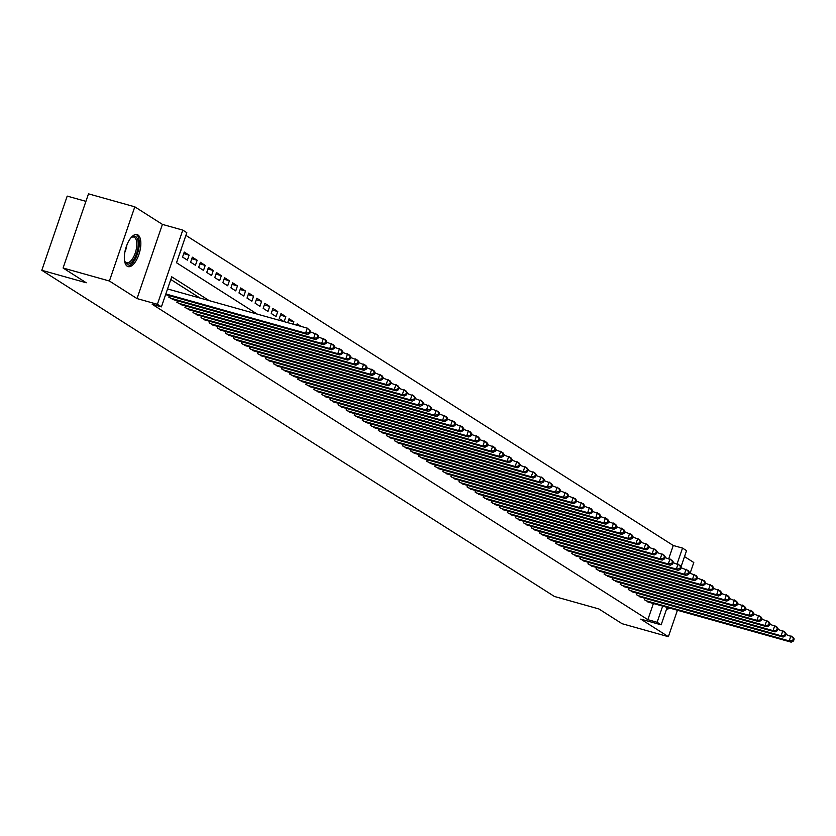 <?xml version="1.0" encoding="UTF-8"?>
<svg xmlns="http://www.w3.org/2000/svg" width="836" height="836" viewBox="0 0 836 836"><rect width="100%" height="100%" fill="white"/><g stroke="black" fill="none" stroke-linecap="round" stroke-linejoin="round"><path stroke-width="1.25" d="M137.94 234.947A16.647 7.19 105.7 0 0 137.083 234.561A16.647 7.19 105.7 0 0 125.964 247.613A16.647 7.19 105.7 0 0 127.229 266.224A16.647 7.19 105.7 0 0 128.086 266.611A16.647 7.19 105.7 0 0 139.204 253.569A16.647 7.19 105.7 0 0 137.94 234.947M668.779 558.594L673.262 545.49L682.521 548.092L686.555 550.652L681.058 566.724M690.128 573.193L693.786 562.503L684.517 556.609M85.909 201.351L67.204 196.105L41.8 270.289L554.435 596.476L598.889 608.953L622.068 623.698L668.382 636.687L677.432 610.249M41.8 270.289L86.265 282.767L63.087 268.022L88.491 193.837L134.805 206.826L109.401 281.011L137.01 298.577L157.387 304.294L182.791 230.109L186.815 232.68L176.521 262.755L257.237 314.106M137.01 298.577L162.414 224.393L134.805 206.826M162.414 224.393L182.791 230.109M673.262 545.49L185.895 235.386M63.087 268.022L109.401 281.011M644.89 598.252L644.378 599.757L649.373 602.38M636.833 593.121L636.311 594.626L641.306 597.249M628.766 587.99L628.254 589.495L633.249 592.118M620.709 582.87L620.197 584.374L625.192 586.987M612.652 577.739L612.14 579.243L617.125 581.856M604.595 572.608L604.073 574.113L609.068 576.735M596.528 567.477L596.016 568.982L601.011 571.605M588.471 562.356L587.959 563.851L592.943 566.474M580.414 557.225L579.891 558.73L584.886 561.343M572.346 552.094L571.834 553.599L576.83 556.222M564.29 546.963L563.777 548.468L568.762 551.091M556.233 541.832L555.71 543.337L560.705 545.96M548.165 536.712L547.653 538.217L552.648 540.829M540.108 531.581L539.596 533.086L544.581 535.698M532.051 526.45L531.529 527.955L536.524 530.578M523.984 521.319L523.472 522.824L528.467 525.447M515.927 516.188L515.415 517.693L520.41 520.316M507.87 511.068L507.347 512.572L512.343 515.185M499.803 505.937L499.291 507.442L504.286 510.054M491.746 500.806L491.234 502.311L496.229 504.934M483.689 495.675L483.166 497.18L488.161 499.803M475.621 490.544L475.109 492.049L480.104 494.672M467.564 485.423L467.052 486.928L472.047 489.541M459.507 480.292L458.995 481.797L463.98 484.42M451.45 475.161L450.928 476.666L455.923 479.289M443.383 470.031L442.871 471.535L447.866 474.158M435.326 464.91L434.814 466.404L439.799 469.027M427.269 459.779L426.747 461.284L431.742 463.896M419.202 454.648L418.69 456.153L423.685 458.776M411.145 449.517L410.633 451.022L415.617 453.645M403.088 444.386L402.565 445.891L407.56 448.514M395.02 439.266L394.508 440.771L399.503 443.383M386.964 434.135L386.451 435.64L391.436 438.252M378.907 429.004L378.384 430.509L383.379 433.132M370.839 423.873L370.327 425.378L375.322 428.001M362.782 418.742L362.27 420.247L367.265 422.87M354.725 413.621L354.203 415.126L359.198 417.739M346.658 408.49L346.146 409.995L351.141 412.608M338.601 403.36L338.089 404.864L343.084 407.487M330.544 398.229L330.021 399.733L335.017 402.356M322.477 393.108L321.964 394.602L326.96 397.225M314.42 387.977L313.908 389.482L318.903 392.094M306.363 382.846L305.851 384.351L310.835 386.974M298.306 377.715L297.783 379.22L302.778 381.843M290.238 372.584L289.726 374.089L294.721 376.712M282.181 367.464L281.669 368.969L286.654 371.581M274.124 362.333L273.602 363.838L278.597 366.45M266.057 357.202L265.545 358.707L270.54 361.33M258 352.071L257.488 353.576L262.473 356.199M249.943 346.94L249.421 348.445L254.416 351.068M241.876 341.82L241.364 343.324L246.359 345.937M233.819 336.689L233.307 338.193L238.291 340.806M225.762 331.558L225.239 333.062L230.234 335.685M217.694 326.427L217.182 327.931L222.177 330.554M209.637 321.296L209.125 322.8L214.12 325.423M201.581 316.175L201.058 317.68L206.053 320.292M193.513 311.044L193.001 312.549L197.996 315.172M185.456 305.913L184.944 307.418L189.939 310.041M177.399 300.782L176.877 302.287L181.872 304.91M169.332 295.662L168.82 297.156L173.815 299.779M183.732 253.621L189.103 255.126L184.265 252.054L182.551 257.06L187.389 260.142L189.103 255.126M191.789 258.752L197.16 260.257L192.332 257.174L190.608 262.19L195.446 265.263L197.16 260.257M199.846 263.873L205.228 265.388L200.389 262.305L198.675 267.321L203.503 270.394L205.228 265.388M207.913 269.004L213.284 270.509L208.446 267.436L206.732 272.452L211.571 275.525L213.284 270.509M215.97 274.135L221.341 275.64L216.503 272.567L214.789 277.573L219.628 280.656L221.341 275.64M224.027 279.266L229.409 280.771L224.57 277.698L222.857 282.704L227.685 285.787L229.409 280.771M232.094 284.397L237.466 285.902L232.627 282.819L230.914 287.835L235.752 290.907L237.466 285.902M240.151 289.517L245.523 291.032L240.684 287.95L238.971 292.966L243.809 296.038L245.523 291.032M248.208 294.648L253.59 296.153L248.752 293.081L247.028 298.097L251.866 301.169L253.59 296.153M256.276 299.779L261.647 301.284L256.809 298.212L255.095 303.217L259.933 306.3L261.647 301.284M264.333 304.91L269.704 306.415L264.866 303.332L263.152 308.348L267.99 311.431L269.704 306.415M272.39 310.031L277.761 311.546L272.933 308.463L271.209 313.479L276.047 316.551L277.761 311.546M280.457 315.162L285.828 316.666L280.99 313.594L279.276 318.61L284.01 321.62M288.514 320.292L293.885 321.797L289.047 318.725L287.699 322.654M301.169 326.437L297.114 323.856L296.655 325.173M179.197 254.928L181.046 249.995M284.125 321.651L285.828 316.666M293.081 324.159L293.885 321.797M209.188 300.626L171.714 276.789L161.421 306.864L152.162 304.262L647.858 619.675L653.397 603.508M199.919 298.024L170.795 279.496M667.138 607.364L661.161 624.837L640.773 619.121L668.382 636.687M661.161 624.837L657.127 622.277L662.666 606.11M647.858 619.675L657.127 622.277M161.421 306.864L157.387 304.294M677.139 563.809L682.521 548.092M666.564 609.047A16.647 7.19 105.7 0 0 669.74 608.096M165.841 293.959L305.568 333.156L307.575 334.442L165.612 294.617M167.555 288.942L307.282 328.151L310.584 331.223L309.78 330.711L309.09 332.718L309.895 333.23L310.584 331.223M309.09 332.718L305.568 333.156L307.282 328.151L309.78 330.711M307.575 334.442L309.895 333.23M131.012 237.696A14.4 6.228 -74.3 0 1 131.639 237.194A14.4 6.228 -74.3 0 1 135.735 236.64A14.4 6.228 -74.3 0 1 136.54 253.632A14.4 6.228 -74.3 0 1 126.466 263.706A14.4 6.228 -74.3 0 1 124.815 261.532A14.4 6.228 -74.3 0 1 124.543 260.78M124.595 260.947A13.334 5.768 105.7 0 0 125.881 262.441A13.334 5.768 105.7 0 0 126.57 262.755A13.334 5.768 105.7 0 0 135.484 252.294A13.334 5.768 105.7 0 0 134.46 237.382A13.334 5.768 105.7 0 0 133.781 237.069A13.334 5.768 105.7 0 0 131.147 237.581M127.176 266.193A16.532 7.148 105.7 0 0 137.867 252.514A16.532 7.148 105.7 0 0 136.425 234.634A16.532 7.148 105.7 0 0 136.09 234.446M666.814 608.326A16.532 7.148 105.7 0 0 668.163 607.647M170.231 298.055L313.625 338.287L315.642 339.573L172.247 299.34M310.365 331.882L317.356 334.557L318.641 336.354L317.837 335.842L317.157 337.849L317.962 338.361L318.641 336.354M317.157 337.849L313.625 338.287L315.339 333.271L317.837 335.842M315.642 339.573L317.962 338.361M178.287 303.186L321.682 343.418L323.699 344.704L180.304 304.471M318.422 337.012L325.413 339.688L326.709 341.485L325.904 340.973L325.214 342.979L326.019 343.491L326.709 341.485M325.214 342.979L321.682 343.418L323.407 338.402L325.904 340.973M323.699 344.704L326.019 343.491M186.355 308.317L329.75 348.549L331.756 349.824L188.372 309.602M326.479 342.133L333.48 344.819L334.766 346.616L333.961 346.094L333.271 348.1L334.076 348.612L334.766 346.616M333.271 348.1L329.75 348.549L331.464 343.533L333.961 346.094M331.756 349.824L334.076 348.612M194.412 313.448L337.807 353.68L339.824 354.955L196.429 314.723M334.546 347.264L341.537 349.95L342.823 351.737L342.018 351.224L341.339 353.231L342.143 353.743L342.823 351.737M341.339 353.231L337.807 353.68L339.52 348.664L342.018 351.224M339.824 354.955L342.143 353.743M202.469 318.579L345.864 358.801L347.88 360.086L204.486 319.854M342.603 352.395L349.594 355.07L350.89 356.867L350.085 356.355L349.396 358.362L350.2 358.874L350.89 356.867M349.396 358.362L345.864 358.801L347.577 353.795L350.085 356.355M347.88 360.086L350.2 358.874M210.536 323.699L353.931 363.932L355.937 365.217L212.553 324.985M350.66 357.526L357.662 360.201L358.947 361.998L358.142 361.486L357.453 363.493L358.257 364.005L358.947 361.998M357.453 363.493L353.931 363.932L355.645 358.916L358.142 361.486M355.937 365.217L358.257 364.005M218.593 328.83L361.988 369.063L364.005 370.348L220.61 330.115M358.728 362.657L365.719 365.332L367.004 367.129L366.199 366.617L365.51 368.613L366.325 369.136L367.004 367.129M365.51 368.613L361.988 369.063L363.702 364.047L366.199 366.617M364.005 370.348L366.325 369.136M226.65 333.961L370.045 374.194L372.062 375.469L228.667 335.246M366.785 367.777L373.776 370.463L375.071 372.25L374.256 371.738L373.577 373.744L374.382 374.256L375.071 372.25M373.577 373.744L370.045 374.194L371.759 369.178L374.256 371.738M372.062 375.469L374.382 374.256M234.717 339.092L378.112 379.314L380.119 380.599L236.734 340.367M374.841 372.908L381.843 375.583L383.128 377.381L382.324 376.869L381.634 378.875L382.439 379.387L383.128 377.381M381.634 378.875L378.112 379.314L379.826 374.309L382.324 376.869M380.119 380.599L382.439 379.387M242.774 344.213L386.169 384.445L388.186 385.73L244.791 345.498M382.898 378.039L389.9 380.714L391.185 382.512L390.381 382L389.691 384.006L390.506 384.518L391.185 382.512M389.691 384.006L386.169 384.445L387.883 379.44L390.381 382M388.186 385.73L390.506 384.518M250.831 349.344L394.226 389.576L396.243 390.861L252.848 350.629M390.966 383.17L397.957 385.845L399.253 387.643L398.438 387.131L397.758 389.137L398.563 389.649L399.253 387.643M397.758 389.137L394.226 389.576L395.94 384.56L398.438 387.131M396.243 390.861L398.563 389.649M258.899 354.474L402.283 394.707L404.3 395.992L260.905 355.76M399.023 388.291L406.024 390.976L407.31 392.774L406.505 392.262L405.815 394.258L406.62 394.77L407.31 392.774M405.815 394.258L402.283 394.707L404.007 389.691L406.505 392.262M404.3 395.992L406.62 394.77M266.956 359.605L410.351 399.838L412.367 401.113L268.973 360.891M407.08 393.422L414.081 396.107L415.367 397.894L414.562 397.382L413.872 399.389L414.677 399.901L415.367 397.894M413.872 399.389L410.351 399.838L412.064 394.822L414.562 397.382M412.367 401.113L414.677 399.901M275.013 364.736L418.408 404.958L420.424 406.244L277.029 366.011M415.147 398.553L422.138 401.228L423.424 403.025L422.619 402.513L421.94 404.519L422.744 405.032L423.424 403.025M421.94 404.519L418.408 404.958L420.121 399.953L422.619 402.513M420.424 406.244L422.744 405.032M283.08 369.857L426.464 410.089L428.481 411.375L285.086 371.142M423.204 403.683L430.195 406.359L431.491 408.156L430.686 407.644L429.997 409.65L430.801 410.162L431.491 408.156M429.997 409.65L426.464 410.089L428.189 405.084L430.686 407.644M428.481 411.375L430.801 410.162M291.137 374.988L434.532 415.22L436.549 416.506L293.154 376.273M431.261 408.814L438.263 411.49L439.548 413.287L438.743 412.775L438.054 414.781L438.858 415.293L439.548 413.287M438.054 414.781L434.532 415.22L436.246 410.204L438.743 412.775M436.549 416.506L438.858 415.293M299.194 380.119L442.589 420.351L444.606 421.626L301.211 381.404M439.328 413.935L446.32 416.621L447.605 418.418L446.8 417.895L446.121 419.902L446.926 420.414L447.605 418.418M446.121 419.902L442.589 420.351L444.303 415.335L446.8 417.895M444.606 421.626L446.926 420.414M307.261 385.25L450.646 425.482L452.663 426.757L309.268 386.525M447.385 419.066L454.376 421.752L455.672 423.538L454.868 423.026L454.178 425.033L454.983 425.545L455.672 423.538M454.178 425.033L450.646 425.482L452.37 420.466L454.868 423.026M452.663 426.757L454.983 425.545M315.318 390.381L458.713 430.603L460.72 431.888L317.335 391.656M455.442 424.197L462.444 426.872L463.729 428.669L462.925 428.157L462.235 430.164L463.039 430.676L463.729 428.669M462.235 430.164L458.713 430.603L460.427 425.597L462.925 428.157M460.72 431.888L463.039 430.676M323.375 395.501L466.77 435.734L468.787 437.019L325.392 396.786M463.51 429.328L470.501 432.003L471.786 433.8L470.981 433.288L470.302 435.295L471.107 435.807L471.786 433.8M470.302 435.295L466.77 435.734L468.484 430.718L470.981 433.288M468.787 437.019L471.107 435.807M331.432 400.632L474.827 440.865L476.844 442.15L333.449 401.917M471.567 434.459L478.558 437.134L479.854 438.931L479.049 438.419L478.359 440.415L479.164 440.938L479.854 438.931M478.359 440.415L474.827 440.865L476.551 435.849L479.049 438.419M476.844 442.15L479.164 440.938M339.5 405.763L482.894 445.996L484.901 447.27L341.516 407.048M479.624 439.579L486.625 442.265L487.91 444.052L487.106 443.54L486.416 445.546L487.221 446.058L487.91 444.052M486.416 445.546L482.894 445.996L484.608 440.98L487.106 443.54M484.901 447.27L487.221 446.058M347.557 410.894L490.951 451.116L492.968 452.401L349.573 412.169M487.691 444.71L494.682 447.396L495.967 449.183L495.163 448.671L494.484 450.677L495.288 451.189L495.967 449.183M494.484 450.677L490.951 451.116L492.665 446.11L495.163 448.671M492.968 452.401L495.288 451.189M355.613 416.014L499.008 456.247L501.025 457.532L357.63 417.3M495.748 449.841L502.739 452.516L504.035 454.314L503.23 453.802L502.54 455.808L503.345 456.32L504.035 454.314M502.54 455.808L499.008 456.247L500.722 451.241L503.23 453.802M501.025 457.532L503.345 456.32M363.681 421.145L507.076 461.378L509.082 462.663L365.698 422.431M503.805 454.972L510.806 457.647L512.092 459.445L511.287 458.933L510.597 460.939L511.402 461.451L512.092 459.445M510.597 460.939L507.076 461.378L508.79 456.362L511.287 458.933M509.082 462.663L511.402 461.451M371.738 426.276L515.133 466.509L517.15 467.794L373.755 427.562M511.872 460.093L518.863 462.778L520.149 464.576L519.344 464.064L518.654 466.06L519.47 466.572L520.149 464.576M518.654 466.06L515.133 466.509L516.847 461.493L519.344 464.064M517.15 467.794L519.47 466.572M379.795 431.407L523.19 471.64L525.207 472.915L381.812 432.693M519.929 465.224L526.92 467.909L528.216 469.696L527.401 469.184L526.722 471.19L527.526 471.703L528.216 469.696M526.722 471.19L523.19 471.64L524.904 466.624L527.401 469.184M525.207 472.915L527.526 471.703M387.862 436.538L531.247 476.76L533.264 478.046L389.879 437.813M527.986 470.354L534.988 473.03L536.273 474.827L535.468 474.315L534.779 476.321L535.583 476.833L536.273 474.827M534.779 476.321L531.247 476.76L532.971 471.755L535.468 474.315M533.264 478.046L535.583 476.833M395.919 441.659L539.314 481.891L541.331 483.177L397.936 442.944M536.043 475.485L543.045 478.161L544.33 479.958L543.525 479.446L542.836 481.452L543.651 481.964L544.33 479.958M542.836 481.452L539.314 481.891L541.028 476.886L543.525 479.446M541.331 483.177L543.651 481.964M403.976 446.79L547.371 487.022L549.388 488.308L405.993 448.075M544.111 480.616L551.102 483.292L552.397 485.089L551.582 484.577L550.903 486.583L551.708 487.095L552.397 485.089M550.903 486.583L547.371 487.022L549.085 482.006L551.582 484.577M549.388 488.308L551.708 487.095M412.043 451.921L555.428 492.153L557.445 493.428L414.05 453.206M552.168 485.737L559.159 488.423L560.454 490.22L559.65 489.697L558.96 491.704L559.765 492.216L560.454 490.22M558.96 491.704L555.428 492.153L557.152 487.137L559.65 489.697M557.445 493.428L559.765 492.216M420.1 457.052L563.495 497.284L565.512 498.559L422.117 458.327M560.225 490.868L567.226 493.553L568.511 495.34L567.707 494.828L567.017 496.835L567.822 497.347L568.511 495.34M567.017 496.835L563.495 497.284L565.209 492.268L567.707 494.828M565.512 498.559L567.822 497.347M428.157 462.183L571.552 502.405L573.569 503.69L430.174 463.457M568.292 495.999L575.283 498.674L576.568 500.471L575.764 499.959L575.084 501.966L575.889 502.478L576.568 500.471M575.084 501.966L571.552 502.405L573.266 497.399L575.764 499.959M573.569 503.69L575.889 502.478M436.225 467.303L579.609 507.536L581.626 508.821L438.231 468.588M576.349 501.13L583.34 503.805L584.636 505.602L583.831 505.09L583.141 507.097L583.946 507.609L584.636 505.602M583.141 507.097L579.609 507.536L581.333 502.52L583.831 505.09M581.626 508.821L583.946 507.609M444.282 472.434L587.677 512.667L589.693 513.952L446.299 473.719M584.406 506.261L591.407 508.936L592.693 510.733L591.888 510.221L591.198 512.228L592.003 512.74L592.693 510.733M591.198 512.228L587.677 512.667L589.39 507.651L591.888 510.221M589.693 513.952L592.003 512.74M452.339 477.565L595.734 517.798L597.75 519.072L454.356 478.85M592.473 511.381L599.464 514.067L600.75 515.864L599.945 515.342L599.266 517.348L600.07 517.86L600.75 515.864M599.266 517.348L595.734 517.798L597.447 512.781L599.945 515.342M597.75 519.072L600.07 517.86M460.406 482.696L603.791 522.928L605.807 524.203L462.412 483.971M600.53 516.512L607.521 519.198L608.817 520.985L608.012 520.473L607.323 522.479L608.127 522.991L608.817 520.985M607.323 522.479L603.791 522.928L605.515 517.912L608.012 520.473M605.807 524.203L608.127 522.991M468.463 487.827L611.858 528.049L613.864 529.334L470.48 489.102M608.587 521.643L615.589 524.318L616.874 526.116L616.069 525.604L615.38 527.61L616.184 528.122L616.874 526.116M615.38 527.61L611.858 528.049L613.572 523.043L616.069 525.604M613.864 529.334L616.184 528.122M476.52 492.947L619.915 533.18L621.932 534.465L478.537 494.233M616.654 526.774L623.646 529.449L624.931 531.247L624.126 530.735L623.447 532.741L624.252 533.253L624.931 531.247M623.447 532.741L619.915 533.18L621.629 528.164L624.126 530.735M621.932 534.465L624.252 533.253M484.577 498.078L627.972 538.311L629.989 539.596L486.594 499.364M624.711 531.905L631.702 534.58L632.998 536.378L632.194 535.866L631.504 537.861L632.309 538.384L632.998 536.378M631.504 537.861L627.972 538.311L629.696 533.295L632.194 535.866M629.989 539.596L632.309 538.384M492.644 503.209L636.039 543.442L638.046 544.717L494.661 504.495M632.768 537.025L639.77 539.711L641.055 541.498L640.251 540.986L639.561 542.992L640.366 543.505L641.055 541.498M639.561 542.992L636.039 543.442L637.753 538.426L640.251 540.986M638.046 544.717L640.366 543.505M500.701 508.34L644.096 548.562L646.113 549.848L502.718 509.615M640.836 542.156L647.827 544.832L649.112 546.629L648.308 546.117L647.628 548.123L648.433 548.635L649.112 546.629M647.628 548.123L644.096 548.562L645.81 543.557L648.308 546.117M646.113 549.848L648.433 548.635M508.758 513.461L652.153 553.693L654.17 554.979L510.775 514.746M648.893 547.287L655.884 549.963L657.18 551.76L656.375 551.248L655.685 553.254L656.49 553.766L657.18 551.76M655.685 553.254L652.153 553.693L653.867 548.688L656.375 551.248M654.17 554.979L656.49 553.766M516.826 518.592L660.221 558.824L662.227 560.11L518.842 519.877M656.95 552.418L663.951 555.094L665.237 556.891L664.432 556.379L663.742 558.385L664.547 558.897L665.237 556.891M663.742 558.385L660.221 558.824L661.934 553.808L664.432 556.379M662.227 560.11L664.547 558.897M524.883 523.723L668.277 563.955L670.294 565.24L526.899 525.008M665.017 557.539L672.008 560.225L673.293 562.022L672.489 561.51L671.799 563.506L672.614 564.018L673.293 562.022M671.799 563.506L668.277 563.955L669.991 558.939L672.489 561.51M670.294 565.24L672.614 564.018M532.94 528.854L676.334 569.086L678.351 570.361L534.956 530.139M673.074 562.67L680.065 565.355L681.361 567.142L680.546 566.63L679.867 568.637L680.671 569.149L681.361 567.142M679.867 568.637L676.334 569.086L678.048 564.07L680.546 566.63M678.351 570.361L680.671 569.149M541.007 533.985L684.391 574.207L686.408 575.492L543.024 535.259M681.131 567.801L688.132 570.476L689.418 572.273L688.613 571.761L687.923 573.768L688.728 574.28L689.418 572.273M687.923 573.768L684.391 574.207L686.116 569.201L688.613 571.761M686.408 575.492L688.728 574.28M549.064 539.105L692.459 579.338L694.476 580.623L551.081 540.39M689.188 572.932L696.189 575.607L697.475 577.404L696.67 576.892L695.98 578.899L696.796 579.411L697.475 577.404M695.98 578.899L692.459 579.338L694.173 574.332L696.67 576.892M694.476 580.623L696.796 579.411M557.121 544.236L700.516 584.468L702.533 585.754L559.138 545.521M697.255 578.063L704.246 580.738L705.542 582.535L704.727 582.023L704.048 584.03L704.852 584.542L705.542 582.535M704.048 584.03L700.516 584.468L702.23 579.452L704.727 582.023M702.533 585.754L704.852 584.542M565.188 549.367L708.573 589.599L710.59 590.874L567.195 550.652M705.312 583.183L712.303 585.869L713.599 587.666L712.794 587.144L712.105 589.15L712.909 589.662L713.599 587.666M712.105 589.15L708.573 589.599L710.297 584.583L712.794 587.144M710.59 590.874L712.909 589.662M573.245 554.498L716.64 594.73L718.657 596.005L575.262 555.773M713.369 588.314L720.371 591L721.656 592.787L720.851 592.275L720.162 594.281L720.966 594.793L721.656 592.787M720.162 594.281L716.64 594.73L718.354 589.714L720.851 592.275M718.657 596.005L720.966 594.793M581.302 559.629L724.697 599.851L726.714 601.136L583.319 560.904M721.437 593.445L728.428 596.12L729.713 597.918L728.908 597.406L728.229 599.412L729.034 599.924L729.713 597.918M728.229 599.412L724.697 599.851L726.411 594.845L728.908 597.406M726.714 601.136L729.034 599.924M589.37 564.749L732.754 604.982L734.771 606.267L591.376 566.035M729.494 598.576L736.485 601.251L737.78 603.049L736.976 602.537L736.286 604.543L737.091 605.055L737.78 603.049M736.286 604.543L732.754 604.982L734.478 599.966L736.976 602.537M734.771 606.267L737.091 605.055M597.427 569.88L740.821 610.113L742.838 611.398L599.443 571.166M737.551 603.707L744.552 606.382L745.837 608.18L745.033 607.667L744.343 609.663L745.148 610.186L745.837 608.18M744.343 609.663L740.821 610.113L742.535 605.097L745.033 607.667M742.838 611.398L745.148 610.186M605.483 575.011L748.878 615.244L750.895 616.519L607.5 576.297M745.618 608.827L752.609 611.513L753.894 613.3L753.09 612.788L752.41 614.794L753.215 615.306L753.894 613.3M752.41 614.794L748.878 615.244L750.592 610.228L753.09 612.788M750.895 616.519L753.215 615.306M613.551 580.142L756.935 620.364L758.952 621.65L615.557 581.417M753.675 613.958L760.666 616.644L761.962 618.431L761.157 617.919L760.467 619.925L761.272 620.437L761.962 618.431M760.467 619.925L756.935 620.364L758.66 615.359L761.157 617.919M758.952 621.65L761.272 620.437M621.608 585.263L765.003 625.495L767.009 626.781L623.625 586.548M761.732 619.089L768.733 621.765L770.019 623.562L769.214 623.05L768.524 625.056L769.329 625.568L770.019 623.562M768.524 625.056L765.003 625.495L766.716 620.49L769.214 623.05M767.009 626.781L769.329 625.568M629.665 590.394L773.06 630.626L775.077 631.912L631.682 591.679M769.799 624.22L776.79 626.895L778.076 628.693L777.271 628.181L776.592 630.187L777.396 630.699L778.076 628.693M776.592 630.187L773.06 630.626L774.773 625.61L777.271 628.181M775.077 631.912L777.396 630.699M637.722 595.525L781.117 635.757L783.133 637.042L639.739 596.81M777.856 629.341L784.847 632.026L786.143 633.824L785.338 633.312L784.649 635.308L785.453 635.82L786.143 633.824M784.649 635.308L781.117 635.757L782.841 630.741L785.338 633.312M783.133 637.042L785.453 635.82M645.789 600.656L789.184 640.888L791.19 642.163L647.806 601.941M785.913 634.472L792.915 637.157L794.2 638.944L793.395 638.432L792.706 640.439L793.51 640.951L794.2 638.944M792.706 640.439L789.184 640.888L790.898 635.872L793.395 638.432M791.19 642.163L793.51 640.951M126.873 245.021A13.334 5.768 -74.3 0 1 124.815 252.367M168.903 297.208L169.426 295.683M176.96 302.339L177.483 300.814M185.017 307.47L185.54 305.934M193.074 312.601L193.607 311.065M201.142 317.722L201.664 316.196M209.199 322.853L209.721 321.327M217.255 327.984L217.788 326.458M225.323 333.115L225.845 331.578M233.38 338.235L233.902 336.709M241.437 343.366L241.959 341.84M249.504 348.497L250.027 346.971M257.561 353.628L258.084 352.092M265.618 358.759L266.141 357.223M273.685 363.879L274.208 362.354M281.742 369.01L282.265 367.485M289.799 374.141L290.322 372.616M297.867 379.272L298.389 377.736M305.924 384.403L306.446 382.867M313.981 389.524L314.503 387.998M322.048 394.655L322.571 393.129M330.105 399.786L330.628 398.26M338.162 404.917L338.685 403.38M346.219 410.037L346.752 408.511M354.286 415.168L354.809 413.642M362.343 420.299L362.866 418.773M370.4 425.43L370.933 423.904M378.468 430.561L378.99 429.025M386.525 435.681L387.047 434.156M394.582 440.812L395.104 439.287M402.649 445.943L403.171 444.418M410.706 451.074L411.228 449.538M418.763 456.205L419.285 454.669M426.83 461.326L427.353 459.8M434.887 466.457L435.41 464.931M442.944 471.588L443.467 470.062M451.012 476.719L451.534 475.182M459.068 481.849L459.591 480.313M467.125 486.97L467.648 485.444M475.193 492.101L475.715 490.575M483.25 497.232L483.772 495.706M491.307 502.363L491.829 500.827M499.364 507.483L499.897 505.958M507.431 512.614L507.954 511.089M515.488 517.745L516.011 516.22M523.545 522.876L524.067 521.34M531.612 528.007L532.135 526.471M539.669 533.128L540.192 531.602M547.726 538.259L548.249 536.733M555.794 543.39L556.316 541.864M563.851 548.52L564.373 546.984M571.908 553.651L572.43 552.115M579.975 558.772L580.497 557.246M588.032 563.903L588.554 562.377M596.089 569.034L596.611 567.508M604.156 574.165L604.679 572.629M612.213 579.285L612.736 577.76M620.27 584.416L620.793 582.891M628.338 589.547L628.86 588.022M636.395 594.678L636.917 593.152M644.452 599.809L644.974 598.273"/></g></svg>
